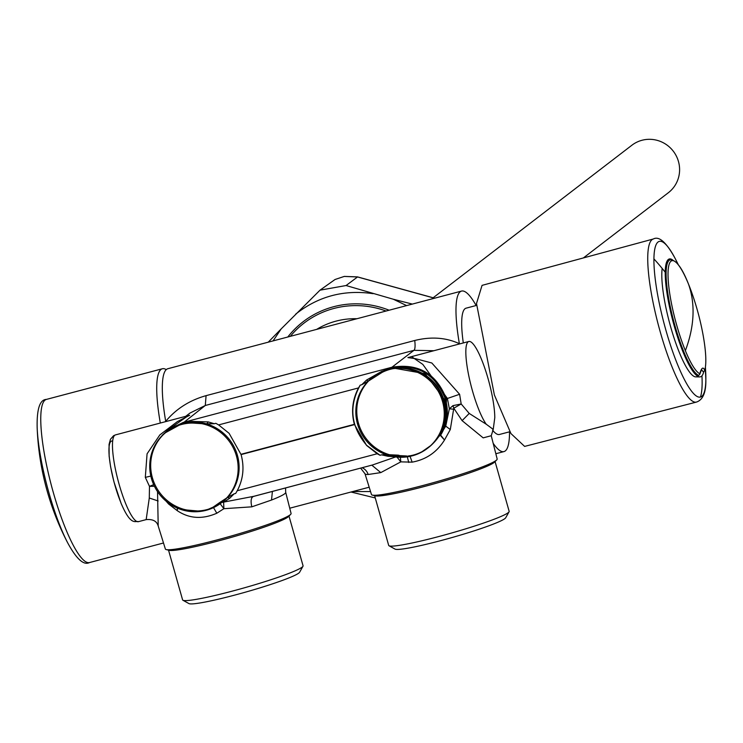 <?xml version="1.0" encoding="UTF-8"?>
<svg xmlns="http://www.w3.org/2000/svg" width="743" height="743" viewBox="0 0 743 743"><rect width="100%" height="100%" fill="white"/><g stroke="black" fill="none" stroke-linecap="round" stroke-linejoin="round"><path stroke-width="1.11" d="M160.312 423.046A84.368 17.173 -104.8 0 1 160.033 421.448A84.368 17.173 -104.8 0 1 162.355 368.76A84.368 17.173 -104.8 0 1 166.256 369.615M696.47 402.074L524.623 446.404L510.943 433.568L494.383 394.979L476.504 303.488L482.058 285.368L653.357 238.986A84.349 17.173 75.2 0 0 647.738 257.329A84.349 17.173 75.2 0 0 665.839 349.999A84.349 17.173 75.2 0 0 696.47 402.074C702.962 399.864 706.091 392.406 705.85 379.701L705.776 374.101A80.513 16.392 -104.8 0 1 705.85 379.543A80.513 16.392 75.2 0 1 679.26 368.593A80.513 16.392 75.2 0 1 653.924 258.898A80.513 16.392 -104.8 0 1 675.276 258.713C666.425 242.394 659.115 235.819 653.357 238.986M703.649 372.039A60.945 12.408 -104.8 0 1 699.757 376.905A60.945 12.408 -104.8 0 1 673.864 324.672A60.945 12.408 -104.8 0 1 665.226 272.244A60.945 12.408 -104.8 0 1 668.654 259.251A60.945 12.408 -104.8 0 1 672.712 260.004M662.171 268.418A59.877 12.185 75.2 0 0 670.288 325.555A59.877 12.185 75.2 0 0 695.736 376.868L699.757 376.905M697.547 376.144A59.877 12.185 75.2 0 0 698.309 375.243M668.217 261.415A59.877 12.185 75.2 0 0 667.112 260.997M701.624 369.782L703.435 372.104L704.717 370.311C703.184 366.522 701.541 367.664 699.785 373.729A58.595 11.925 -104.8 0 1 685.362 350.659A58.595 11.925 75.2 0 1 668.087 271.427A58.595 11.925 75.2 0 1 688.482 284.058C681.99 267.591 675.87 259.539 670.112 259.874A59.877 12.185 75.2 0 0 667.743 292.807A59.877 12.185 75.2 0 0 683.82 351.783A59.877 12.185 -104.8 0 0 698.699 375.429M702.776 333.328C706.064 351.012 706.686 363.559 704.643 370.952L704.717 370.311A58.595 11.925 -104.8 0 0 702.776 333.328A272.161 272.161 0 0 0 692.81 295.64A58.595 11.925 -104.8 0 0 688.482 284.058A272.161 144.597 157.7 0 1 692.959 315.766A272.161 144.597 -22.3 0 1 685.362 350.659M698.624 375.391L699.702 374.435L701.485 369.81M406.635 305.596L393.363 299.253L346.071 285.535L357.532 276.963L344.241 276.433L335.065 279.489L320.177 290.049M434.516 298.222L357.392 276.925M431.599 298.992L433.875 297.989M393.363 299.253L412.346 304.082M346.071 285.535L320.01 290.169L281.17 328.908L273.09 340.888M268.251 342.17L281.17 328.908M375.261 497.949L350.993 492.015M352.814 491.541L370.534 491.55M373.079 293.671C344.158 289.436 318.357 296.253 295.695 314.131M431.497 382.274A44.905 43.809 52.5 0 1 427.383 448.4A44.905 43.809 52.5 0 1 368.574 443.283A44.905 43.809 52.5 0 1 372.698 377.156A44.905 43.809 52.5 0 1 431.497 382.274M427.383 448.4L428.33 447.676A44.905 43.809 -127.5 0 0 432.445 381.549A44.905 43.809 -127.5 0 0 373.645 376.432L372.698 377.156M373.172 376.794A44.905 43.809 -127.5 0 0 369.522 442.559A44.905 43.809 -127.5 0 0 427.847 448.038M162.485 497.764A44.905 43.809 52.5 0 1 166.608 431.637A44.905 43.809 52.5 0 1 225.408 436.754A44.905 43.809 52.5 0 1 221.284 502.881A44.905 43.809 52.5 0 1 162.485 497.764M167.082 431.274A44.905 43.809 -127.5 0 0 163.432 497.03A44.905 43.809 -127.5 0 0 221.758 502.509M221.284 502.881L222.241 502.157A44.905 43.809 -127.5 0 0 226.355 436.02A44.905 43.809 -127.5 0 0 167.556 430.903L166.608 431.637M583.394 257.932L668.347 192.725A29.934 29.209 -127.5 0 0 671.096 148.637A29.934 29.209 -127.5 0 0 631.894 145.229L433.243 297.702M374.611 495.665L388.691 545.408A62.598 5.201 -15.8 0 0 389.016 545.771L395.035 549.105A57.694 4.792 -15.8 0 0 434.497 542.26A57.694 4.792 -15.8 0 0 493.352 524.094A57.694 4.792 -15.8 0 0 505.686 517.797L509.057 511.797A62.598 5.201 -15.8 0 0 509.15 511.323L495.079 461.579M389.016 545.771A62.598 5.201 -15.8 0 0 431.832 538.35A62.598 5.201 -15.8 0 0 495.683 518.642A62.598 5.201 -15.8 0 0 509.057 511.797M360.634 468.109L364.989 473.755L371.472 494.55A65.319 5.424 -15.8 0 0 372.336 495.107L375.345 495.85A62.598 5.201 -15.8 0 0 419.433 487.789A62.598 5.201 -15.8 0 0 481.501 468.536A62.598 5.201 -15.8 0 0 494.55 462.118L496.723 459.908A65.319 5.424 -15.8 0 0 497.169 458.979L491.244 435.723L483.164 437.868L462.1 420.64L453.787 408.223L450.295 429.547L444.5 440.014C436.865 452.246 426.083 459.62 412.133 462.146L400.811 461.867L400.375 457.279M372.336 495.107A65.319 5.424 -15.8 0 0 374.593 495.284A65.319 5.424 -15.8 0 0 422.925 485.495A65.319 5.424 -15.8 0 0 483.117 466.604A65.319 5.424 -15.8 0 0 496.723 459.908M411.557 356.631L422.832 364.414L447.397 398.471L459.601 394.282L431.832 363.002L415.402 358.655L407.916 357.587L468.833 341.483A44.877 9.139 75.2 0 1 481.334 358.971A44.877 9.139 75.2 0 1 494.782 417.687L493.231 429.398L491.244 435.723M362.064 467.728A10.885 10.383 -90.5 0 1 368.147 474.498L380.787 472.604L400.811 461.867L396.604 456.583L399.53 455.608L400.106 456.508M452.979 405.632L453.787 408.223L461.18 403.969L452.979 405.632L449.348 408.789L453.592 409.217M447.397 398.471L449.348 408.789L445.754 426.138L446.459 399.186C436.643 373.618 418.467 362.974 391.933 367.237L413.962 350.325L433.875 350.724M459.601 394.282L461.18 403.969L469.223 413.433L486.247 424.234A44.877 9.139 75.2 0 1 479.272 410.777A44.877 9.139 75.2 0 1 467.096 366.401A44.877 9.139 75.2 0 1 468.833 341.483M445.614 399.743L444.964 400.143C448.289 412.625 446.673 424.281 440.125 435.119L445.754 426.138L450.295 429.547M371.816 465.155L380.787 472.604M138.412 521.67C135.328 520.555 130.982 526.638 121.007 503.122L113.958 481.863L110.586 466.706L109.137 456.221L109.063 444.425L110.447 439.289L113.595 435.695L115.471 434.896A44.877 9.139 75.2 0 0 113.735 459.806A44.877 9.139 75.2 0 0 125.911 504.181A44.877 9.139 75.2 0 0 138.412 521.67L146.167 519.617C152.807 519.004 156.81 521.122 158.203 525.988L165.383 549.031A65.319 5.424 -15.8 0 0 166.246 549.588A65.319 5.424 -15.8 0 0 212.247 541.173A65.319 5.424 -15.8 0 0 277.018 521.084A65.319 5.424 -15.8 0 0 290.634 514.388A65.319 5.424 -15.8 0 0 291.08 513.459L285.702 492.358A65.895 5.47 164.2 0 1 271.52 500.039L251.812 506.837C250.428 500.708 251.088 497.206 253.781 496.315L221.832 502.463L219.761 503.141L220.179 503.643M391.236 368.565L391.933 367.237L183.27 422.395L168.094 429.835L162.188 435.333M185.704 416.331L189.911 413.099L205.3 405.483L413.962 350.325A21.77 4.43 -104.8 0 0 414.743 340.489L206.08 395.647C189.595 400.291 176.137 408.854 165.708 421.327L165.754 421.606M168.355 429.64L188.285 415.643M153.671 484.65L149.482 486.359L145.312 477.368L150.829 476.077M146.167 519.617L149.287 498.005L149.482 486.359L154.433 486.275M226.615 498.024L219.417 502.742L223.894 508.695L216.817 513.227C202.365 519.533 189.177 518.679 177.252 510.664L168.615 504.023L168.884 503.308M168.615 504.023L166.042 501.098M115.471 434.896L189.706 415.272L177.438 421.56L159.847 434.906L147.068 453.824L145.312 477.368M444.918 399.957L445.596 399.697C448.976 412.272 447.36 424.021 440.757 434.961M440.664 435.129L444.5 440.014L440.125 435.119L432.649 443.868M393.316 368.054L425.182 373.72L444.964 400.124M387.242 369.884L383.212 371.704L368.296 381.15L366.568 380.044L361.73 384.753L360.197 385.153L358.535 387.92C352.442 399.418 351.049 411.548 354.355 424.327L366.559 445.41L377.165 453.75L380.035 455.264L381.568 454.855L388.152 456.313L393.484 456.62M445.577 399.632C435.835 374.314 417.826 363.764 391.533 367.989L382.339 371.268M366.568 380.044L382.19 371.129L383.212 371.704L382.691 372.104A44.227 43.14 52.5 0 1 392.815 368.714M177.568 508.184L177.252 510.664L177.308 508.082M251.812 506.837L223.903 508.695M223.894 508.695L223.606 502.296L229.782 498.181L234.147 493.826L227.581 497.438L229.782 498.181M253.781 496.315L372.68 464.923L395.638 456.945M182.574 423.724L182.871 423.148L191.982 421.411L208.198 421.903L214.309 423.724L206.359 423.835M171.744 428.247L166.683 431.785A44.227 43.14 -127.5 0 0 162.689 435.268M191.313 422.098L191.982 421.411M157.544 491.643L158.203 525.988M493.231 429.398L486.256 424.234M191.285 422.786L194.499 423.185A32.655 31.856 -127.5 0 0 189.604 423.148A44.227 43.14 -127.5 0 0 166.683 431.785M201.762 423.659L194.499 423.185M206.758 423.844L208.198 421.903M234.147 493.826L235.68 493.426L237.24 490.733C243.24 479.319 244.521 467.263 241.085 454.586L229.113 433.327L218.618 424.912L215.841 423.315L214.309 423.724M220.392 501.999L222.538 501.887M222.575 501.896L223.736 502.203M197.731 510.998L187.143 510.042M219.417 502.742L213.157 507.135L208.384 509.224M183.632 509.28A44.227 43.14 -127.5 0 0 187.171 510.051M396.446 456.574L397.839 455.134L389.128 454.725M388.152 456.313L389.118 454.735M378.503 374.546A32.655 31.856 52.5 0 1 382.691 372.104M412.021 455.394L409.913 455.84M406.941 456.276L409.82 455.738L412.133 462.146M430.522 445.735L422.08 451.66M407.313 456.834L408.752 462.462M412.254 369.299A44.227 43.14 52.5 0 1 444.138 400.644A44.227 43.14 52.5 0 1 433.197 443.311M406.644 455.979L399.53 455.608M476.142 305.512A83.012 16.894 75.2 0 0 461.533 291.08A83.012 16.894 75.2 0 0 459.378 343.693L459.425 343.972M459.378 343.693C445.986 337.517 431.107 336.449 414.743 340.489M493.176 443.311A83.012 16.894 75.2 0 0 503.968 451.586A83.012 16.894 75.2 0 0 509.522 431.813M461.533 291.08L167.862 368.714A83.012 16.894 75.2 0 0 165.708 421.327M389.109 310.221A90.089 87.878 -127.5 0 0 303.265 321.635A90.089 87.878 -127.5 0 0 287.801 337.006M166.246 549.588L169.255 550.331A62.598 5.201 -15.8 0 0 213.343 542.26A62.598 5.201 -15.8 0 0 275.412 523.007A62.598 5.201 -15.8 0 0 288.46 516.599L290.634 514.388M360.197 385.153C348.56 406.384 350.715 426.445 366.661 445.326L380.035 455.264M361.73 384.753L368.296 381.15M399.019 455.292L397.839 455.134M386.035 454.642L381.568 454.855M168.522 550.145L182.602 599.889A62.598 5.201 -15.8 0 0 182.927 600.251A62.598 5.201 -15.8 0 0 225.742 592.83A62.598 5.201 -15.8 0 0 289.594 573.113A62.598 5.201 -15.8 0 0 302.968 566.277A62.598 5.201 -15.8 0 0 303.06 565.804L288.99 516.06M182.927 600.251L188.945 603.585A57.694 4.792 -15.8 0 0 228.407 596.74A57.694 4.792 -15.8 0 0 287.262 578.574A57.694 4.792 -15.8 0 0 299.596 572.268L302.968 566.277M476.495 305.419L466.056 308.178A65.319 13.3 75.2 0 0 463.307 342.95M492.609 430.206A65.319 13.3 75.2 0 0 499.445 434.479L509.884 431.72M162.355 368.76L46.4 399.409A84.368 17.173 75.2 0 0 44.078 452.097A84.368 17.173 -104.8 0 0 89.532 562.544C83.745 565.618 76.455 559.042 67.669 542.808A80.541 16.392 -104.8 0 1 40.243 454.716A272.161 107.447 170.3 0 0 40.837 463A272.161 272.161 0 0 0 67.669 542.808M46.4 399.409C39.862 399.595 36.769 408.91 37.15 427.364A80.541 16.392 75.2 0 0 40.243 454.716M700.454 397.059A84.349 17.173 75.2 0 0 702.135 383.722A84.349 17.173 75.2 0 0 701.949 375.819M665.226 272.244A272.161 214.968 -179.3 0 0 653.924 258.898M705.144 368.974A272.161 214.968 0.7 0 1 705.85 379.543M272.402 491.439L271.52 500.039M364.989 473.755A65.895 5.47 -15.8 0 0 368.147 474.498M164.881 433.03L182.871 423.148L205.3 405.483L206.08 395.647M149.287 498.005L158.148 500.986M462.1 420.64L469.223 413.433M112.667 441.091A39.908 8.127 75.2 0 0 109.76 461.059A39.908 8.127 75.2 0 0 120.895 502.677M358.535 387.92L218.618 424.912M377.165 453.75L237.24 490.733M354.355 424.327L241.011 454.289M241.085 454.586L354.439 424.624M216.817 513.227L213.38 507.395M316.676 329.372A76.204 74.337 52.5 0 1 356.956 318.728M386.072 311.029A88.454 86.29 -127.5 0 0 290.346 336.328M37.15 427.364A272.161 272.161 0 0 0 40.837 463M163.497 542.994L89.532 562.544M705.776 374.101A272.161 272.161 0 0 0 705.432 367.265M678.35 264.824A272.161 272.161 0 0 0 675.276 258.713M688.473 284.04L692.81 295.64M434.664 298.184L357.476 276.879L344.306 276.405L335.065 279.489M285.702 492.358L285.544 487.956M160.339 437.534L168.094 429.844M372.68 464.923L251.19 497.039M289.742 508.212L369.178 487.213M495.832 453.732L503.968 451.586"/></g></svg>
